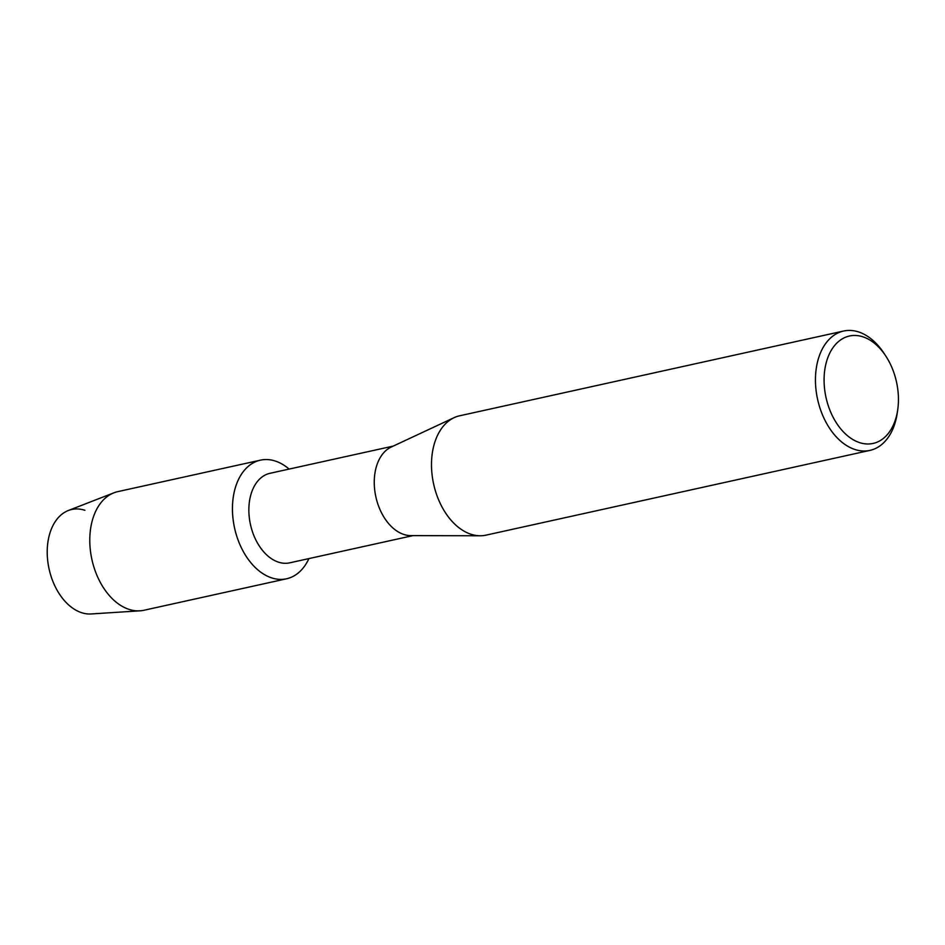 <?xml version="1.0" encoding="UTF-8"?>
<svg xmlns="http://www.w3.org/2000/svg" width="945" height="945" viewBox="0 0 945 945"><rect width="100%" height="100%" fill="white"/><g stroke="black" fill="none" stroke-linecap="round" stroke-linejoin="round"><path stroke-width="1.42" d="M286.583 578.777A60.728 39.844 -102.4 0 1 271.558 577.844A60.728 39.844 -102.4 0 0 308.897 558.589A60.728 39.844 -102.4 0 1 286.583 578.777L143.923 610.269A60.728 39.844 -102.4 0 1 139.931 610.824L91.181 613.955A53.251 34.93 -102.4 0 1 81.506 612.655A53.251 34.93 -102.4 0 1 47.25 549.6A53.251 34.93 -102.4 0 1 84.896 510.3M412.977 535.614L289.713 562.83A45.832 30.075 -102.4 0 1 278.373 562.121A45.832 30.075 -102.4 0 1 249.149 516.171A45.832 30.075 -102.4 0 1 269.951 473.315L393.214 446.099M271.558 577.844A60.728 39.844 -102.4 0 1 232.482 505.929A60.728 39.844 -102.4 0 1 275.432 461.089A60.728 39.844 -102.4 0 1 289.135 469.074A60.728 39.844 -102.4 0 0 275.432 461.089A60.728 39.844 -102.4 0 0 260.407 460.168A60.728 39.844 -102.4 0 0 232.836 516.95A60.728 39.844 -102.4 0 0 271.558 577.844M897.75 409.516L897.301 412.705A61.118 40.092 -102.4 0 1 869.932 450.399L485.966 535.154A61.118 40.092 -102.4 0 1 480.154 535.78L410.756 535.614A45.832 30.075 -102.4 0 1 403.775 534.445A45.832 30.075 -102.4 0 1 374.941 491.766A45.832 30.075 -102.4 0 1 391.206 447.044L454.084 417.678A61.118 40.092 -102.4 0 1 459.624 415.8L843.578 331.045A61.118 40.092 -102.4 0 1 858.698 331.978A61.118 40.092 -102.4 0 1 884.272 353.702L886.032 356.407A54.999 36.087 -102.4 0 1 897.75 409.516A54.999 36.087 -102.4 0 1 859.501 442.591A54.999 36.087 -102.4 0 1 824.123 377.457A54.999 36.087 -102.4 0 1 863.009 336.857A54.999 36.087 -102.4 0 1 886.032 356.407M480.154 535.78A61.118 40.092 -102.4 0 1 470.846 534.208A61.118 40.092 -102.4 0 1 432.408 477.319A61.118 40.092 -102.4 0 1 454.084 417.678M869.932 450.399A61.118 40.092 -102.4 0 1 854.812 449.454A61.118 40.092 -102.4 0 1 815.842 388.182A61.118 40.092 -102.4 0 1 843.578 331.045M139.931 610.824A60.728 39.844 -102.4 0 1 128.898 609.336A60.728 39.844 -102.4 0 1 90.507 551.455A60.728 39.844 -102.4 0 1 113.884 492.817A60.728 39.844 -102.4 0 1 117.735 491.648L260.407 460.168M81.506 612.655A53.251 34.93 -102.4 0 1 47.852 561.909A53.251 34.93 -102.4 0 1 68.347 510.501L113.884 492.817"/></g></svg>
